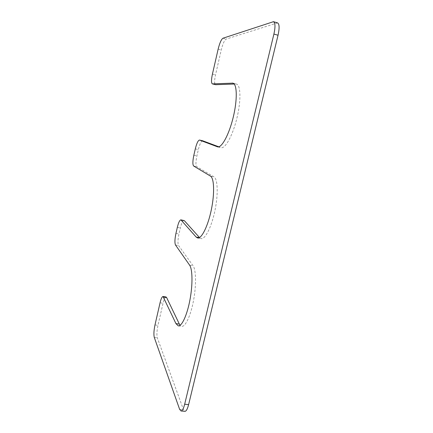<?xml version="1.0" encoding="UTF-8"?>
<svg xmlns="http://www.w3.org/2000/svg" width="433" height="433" viewBox="0 0 433 433"><rect width="100%" height="100%" fill="white"/><g stroke="black" fill="none" stroke-linecap="round" stroke-linejoin="round"><path stroke-width="0.32" stroke-dasharray="2.17 1.62" d="M202.568 140.747C201.134 141.153 199.727 144.092 198.357 149.569L196.896 155.94C195.689 161.774 195.635 165.346 196.744 166.667L213.951 176.843C217.756 178.851 218.384 194.228 214.947 210.6C211.553 226.984 205.123 239.552 201.118 238.605L199.494 237.544M183.971 220.424C182.753 220.592 181.557 223.065 180.377 227.845L178.964 233.982C177.784 239.671 177.66 243.525 178.58 245.554L193.058 265.754C196.073 269.754 196.43 285.087 193.567 300.345C190.731 315.619 185.373 327.023 181.719 326.347L180.09 325.297M166.05 296.978C165.038 297.092 164.037 299.187 163.046 303.268L157.969 325.356C156.827 330.877 156.611 335.045 157.32 337.864L183.473 409.683L184.88 411.35M277.537 22.873L226.129 39.084C224.413 40.22 222.784 43.841 221.247 49.963L215.52 74.887C214.324 80.576 214.308 83.84 215.472 84.679M233.468 83.396L235.769 83.986L234.204 84.04M235.769 83.986L236.418 84.051C240.759 84.89 241.186 100.71 236.927 118.095C232.727 135.497 225.29 148.855 221.122 147.653L218.817 146.814M193.838 155.274L196.896 155.94M195.299 148.892L198.357 149.569M193.648 166.007L196.744 166.667M210.465 176.107L213.951 176.843M199.304 237.652L199.645 237.712M177.346 227.287L180.377 227.845M175.939 233.436L178.964 233.982M175.511 245.013L178.58 245.554M189.616 265.175L193.058 265.754M160.053 302.819L163.046 303.268M154.987 324.945L157.969 325.356M154.294 337.464L157.32 337.864M179.614 409.293L183.473 409.683M272.676 21.731L276.736 22.906M222.979 38.218L226.129 39.084M218.145 49.124L221.247 49.963M212.43 74.092L215.52 74.887M217.913 146.911L220.83 147.566M197.632 237.971L201.118 238.605M178.25 325.865L181.719 326.347M217.62 146.868L221.122 147.653M232.878 83.147L236.418 84.051"/><path stroke-width="0.65" d="M184.664 404.233L273.905 34.061C275.458 26.906 275.312 22.781 273.461 21.693L222.979 38.218C221.29 39.36 219.677 42.997 218.145 49.124L212.43 74.092C211.234 79.786 211.207 83.049 212.343 83.888L232.878 83.147C237.138 83.959 237.484 99.79 233.241 117.213C229.046 134.641 221.696 148.048 217.62 146.868L199.532 140.059C198.114 140.324 196.706 143.269 195.299 148.892L193.838 155.274C192.631 161.114 192.566 164.692 193.648 166.007L210.465 176.107C214.189 178.098 214.741 193.486 211.304 209.886C207.91 226.302 201.551 238.908 197.632 237.971L196.192 237.089L180.902 219.845C179.711 220.018 178.526 222.497 177.346 227.287L175.939 233.436C174.759 239.13 174.618 242.989 175.511 245.013L189.616 265.175C192.555 269.169 192.842 284.519 189.968 299.793C187.126 315.094 181.822 326.531 178.25 325.865L175.939 323.603L163.019 296.518C162.029 296.637 161.038 298.738 160.053 302.819L154.987 324.945C153.839 330.471 153.612 334.644 154.294 337.464L179.614 409.293L180.989 410.955C182.309 410.901 183.532 408.66 184.664 404.233L188.604 404.644C187.467 409.061 186.228 411.296 184.88 411.35L180.989 410.955M199.494 237.544L184.317 220.635L180.902 219.845M175.939 323.603L179.349 324.084L180.09 325.297M179.349 324.084L166.608 297.525L166.05 296.978L163.019 296.518M273.905 34.061L278.04 35.235L188.604 404.644M278.04 35.235C279.594 28.091 279.426 23.972 277.537 22.873L273.461 21.693M212.343 83.888L215.623 84.695L234.204 84.04M218.817 146.814L202.568 140.747M196.192 237.089L199.304 237.652M181.243 220.056L184.317 220.635M163.566 297.06L166.608 297.525M212.495 83.905L215.623 84.695M232.245 83.082L233.468 83.396M217.334 146.782L217.913 146.911M199.597 140.081L202.709 140.779M199.532 140.059L202.639 140.757"/></g></svg>
